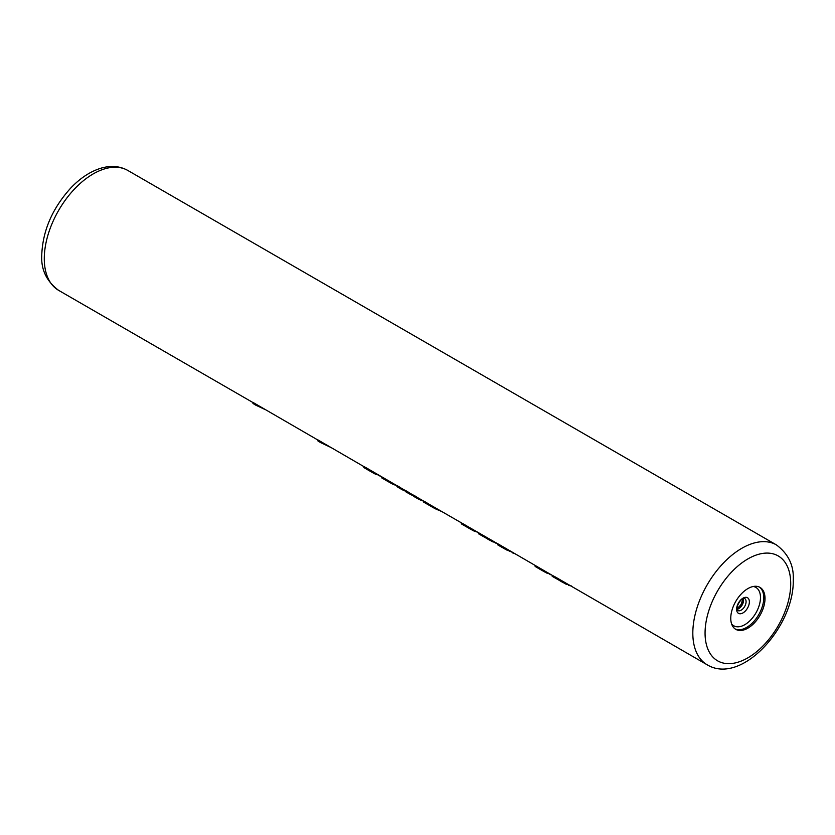 <?xml version="1.0" encoding="UTF-8"?>
<svg xmlns="http://www.w3.org/2000/svg" width="835" height="835" viewBox="0 0 835 835"><rect width="100%" height="100%" fill="white"/><g stroke="black" fill="none" stroke-linecap="round" stroke-linejoin="round"><path stroke-width="1.25" d="M512.273 552.269L505.624 549.43L500.019 546.09L500.019 545.036L498.088 543.992L498.088 545.036L500.019 546.09M509.371 550.589L509.371 551.465M363.82 467.558L363.82 466.567L366.231 467.788L366.231 468.852L364.3 467.788L364.3 466.755M397.23 485.845L366.231 467.788M405.382 490.552L401.771 488.475A69.221 39.965 -60 0 1 399.673 487.108L397.23 485.688L397.23 486.753L398.431 487.421M413.544 495.27L409.933 493.182A69.221 39.965 -60 0 1 407.835 491.815L405.382 490.395L405.382 491.46L406.582 492.128M498.088 543.992L418.095 497.89A69.221 39.965 -60 0 1 415.987 496.522L413.544 495.113L413.544 496.167L414.745 496.835M552.154 575.294L500.019 545.036M552.749 576.588L552.154 575.284L555.077 576.828L555.077 577.883L552.749 576.588L552.749 575.545M707.161 664.785C741.48 685.629 794.335 626.563 793.25 580.106C794.033 565.598 788.407 553.856 776.383 544.89A69.221 39.965 120 0 0 723.037 563.437A69.221 39.965 120 0 0 692.82 633.097A69.221 39.965 120 0 0 707.161 664.785L555.077 576.828M317.947 440.076L252.953 402.397L252.953 403.451L255.583 405.069L264.925 409.463M363.82 466.567L317.947 439.92L317.947 440.974L320.577 442.592L329.919 446.986M765.017 598.476A24.225 13.986 120 0 0 759.996 587.391A24.225 13.986 120 0 0 741.334 593.883A24.225 13.986 120 0 0 730.761 618.265A24.225 13.986 120 0 0 735.771 629.35A24.225 13.986 120 0 0 754.443 622.858A24.225 13.986 120 0 0 765.017 598.476M369.195 469.573L369.195 470.616L366.231 468.852M372.796 471.744L372.796 472.735L369.195 470.616M375.583 473.351L375.583 474.228L372.796 472.735M378.485 475.021L375.583 474.228M380.457 476.159L378.485 475.533M381.772 476.921L381.772 477.912L384.173 479.217L384.173 478.152M382.253 477.109L382.253 478.152L381.772 477.912M387.148 479.937L387.148 480.981L384.173 479.217M390.749 482.108L390.749 483.1L387.148 480.981M393.536 483.715L393.536 484.592L390.749 483.1M396.427 485.385L393.536 484.592M397.23 486.2L396.427 485.897M405.382 491.074A70.088 40.466 -60 0 1 401.343 489.226A70.088 40.466 -60 0 1 399.673 488.162L397.23 486.753M399.673 487.108L399.673 488.162M413.544 495.781A70.088 40.466 -60 0 1 409.505 493.934A70.088 40.466 -60 0 1 407.835 492.869L405.382 491.46M407.835 491.815L407.835 492.869M423.376 501.01A70.088 40.466 -60 0 1 417.657 498.641A70.088 40.466 -60 0 1 415.987 497.587L413.544 496.167M415.987 496.522L415.987 497.587M423.376 500.948L423.376 501.939L425.37 503.004L425.37 501.939M423.856 501.136L423.856 502.169L423.376 501.939M427.416 503.119L427.416 504.173L425.37 503.004M429.973 504.664L429.973 505.707L427.416 504.173M433.574 506.835L433.574 507.826L429.973 505.707M436.882 508.745L436.882 509.548L433.574 507.826M440.295 510.717L436.882 509.548M441.214 511.239L440.295 510.957M461.306 522.846L461.306 523.837L463.31 524.902L463.31 523.837M461.786 523.034L461.786 524.077L461.306 523.837M464.938 524.777L464.938 525.841L463.31 524.902M467.496 526.332L467.496 527.376L464.938 525.841M471.097 528.492L471.097 529.494L467.496 527.376M473.883 530.1L473.883 530.976L471.097 529.494M477.307 532.083L473.883 530.976M478.643 532.855A70.088 40.466 -60 0 1 477.307 532.459M478.737 532.897L478.737 533.899L481.659 535.496L481.659 534.442M479.321 533.158L479.321 534.202M483.288 535.381L483.288 536.435L481.659 535.496M486.262 537.166L486.262 538.199L483.288 536.435M488.934 538.784L488.934 539.796L486.262 538.199M492.65 540.934L492.65 541.811L478.758 533.92M495.134 542.374L492.65 541.811M496.178 542.98L496.178 543.22A70.088 40.466 -60 0 1 495.134 542.886M497.858 543.512L496.178 543.22M497.608 543.804L497.608 544.796M502.983 546.821L502.983 547.854M506.584 548.981L506.584 549.973M514.59 553.605L512.273 552.78M535.141 565.472L535.141 566.464L537.542 567.758L537.542 566.704M535.611 565.66L535.141 566.464M540.506 568.478L540.506 569.522L537.542 567.758M544.107 570.649L544.107 571.641L540.506 569.522M546.894 572.257L546.894 573.134L544.107 571.641M549.795 573.927L546.894 573.134M551.768 575.065L549.795 574.438M556.715 577.768L556.715 578.822L555.077 577.883M559.68 579.553L559.68 580.596L556.715 578.822M562.352 581.17L562.352 582.183L559.68 580.596M566.067 583.321L566.067 584.197L552.175 576.307M568.562 584.761L566.067 584.197M569.595 585.366L569.595 585.606A70.088 40.466 -60 0 1 568.562 585.272M571.276 585.899L569.595 585.606M255.583 405.069L252.953 403.451M320.577 442.592L317.947 440.974M252.953 402.553L58.617 290.35A69.221 39.965 -60 0 1 44.286 258.662A69.221 39.965 -60 0 1 74.503 189.002A69.221 39.965 -60 0 1 127.838 170.465L776.383 544.89M739.455 606.857A24.225 13.986 120 0 0 742.367 601.826M737.138 609.31A6.92 3.998 120 0 0 743.567 600.229A6.92 3.998 -60 0 0 743.317 598.591M744.653 598.507A6.92 3.998 -60 0 1 746.083 601.68A6.92 3.998 120 0 1 743.066 608.642A6.92 3.998 120 0 1 737.733 610.5L737.054 608.391C735.959 607.369 740.927 598.538 742.764 598.831L744.653 598.507M736.616 609.226A9.018 5.208 120 0 0 742.993 612.9A9.018 5.208 120 0 0 749.371 601.868A9.018 5.208 -60 0 0 742.993 598.184A9.018 5.208 -60 0 0 736.616 609.226M753.191 586.494A22.138 12.775 -60 0 1 760.476 597.568A22.138 12.775 120 0 1 749.183 621.449A22.138 12.775 120 0 1 731.596 623.902M735.165 628.964A24.225 13.986 120 0 0 753.598 621.699A24.225 13.986 120 0 0 763.764 597.756A24.225 13.986 -60 0 0 759.359 587.057M790.714 583.644A60.569 34.966 120 0 0 747.889 558.918A60.569 34.966 120 0 0 705.064 633.097A60.569 34.966 120 0 0 747.889 657.823A60.569 34.966 120 0 0 790.714 583.644M58.617 290.35C46.572 281.332 40.946 269.59 41.75 255.134C42.7 230.564 52.469 208.082 71.079 187.687C80.588 177.834 90.629 171.311 101.202 168.127C111.045 165.299 119.927 166.071 127.838 170.465M737.065 608.746L741.198 604.477L742.795 598.81M371.836 472.192L363.956 467.631M389.788 482.546L381.898 477.996M401.343 489.226L397.773 487.16M409.505 493.934L405.935 491.878M417.657 498.641L414.087 496.585M432.613 507.273L423.502 502.012M470.136 528.941L461.431 523.921M505.624 549.43L497.743 544.879M543.157 571.098L535.266 566.537"/></g></svg>
